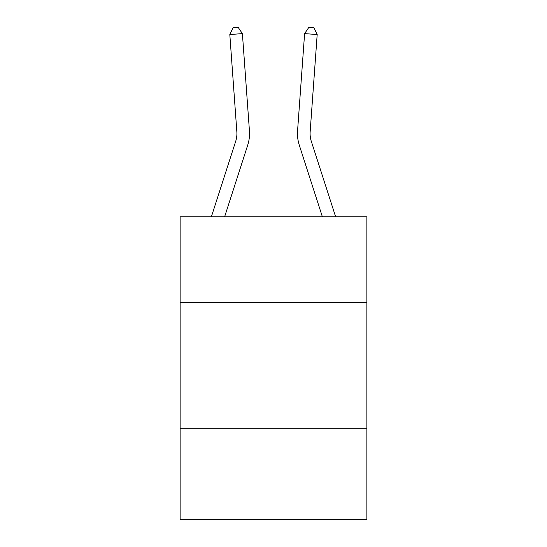 <?xml version="1.0" encoding="UTF-8"?>
<svg xmlns="http://www.w3.org/2000/svg" width="547" height="547" viewBox="0 0 547 547"><rect width="100%" height="100%" fill="white"/><g stroke="black" fill="none" stroke-linecap="round" stroke-linejoin="round"><path stroke-width="0.82" d="M366.866 302.635L366.866 216.838L180.134 216.838L180.134 302.635L366.866 302.635L366.866 519.65L180.134 519.65L180.134 302.635M366.866 428.807L180.134 428.807M249.432 130.836L242.396 33.62L249.432 130.836A37.852 37.852 136.5 0 1 247.702 145.181L224.605 216.838M235.695 141.311L211.347 216.838L235.695 141.311A25.237 25.237 -43.5 0 0 236.844 131.745L229.815 34.529L233.118 27.712L238.15 27.35L242.396 33.62L229.815 34.529M310.156 131.745A25.237 25.237 43.5 0 0 311.305 141.311L335.653 216.838L311.305 141.311A25.237 25.237 28.6 0 1 310.156 131.745L317.185 34.529L304.604 33.62L297.568 130.836A37.852 37.852 -136.5 0 0 299.298 145.181L322.395 216.838M304.604 33.62L308.85 27.35L313.882 27.712L317.185 34.529"/></g></svg>
